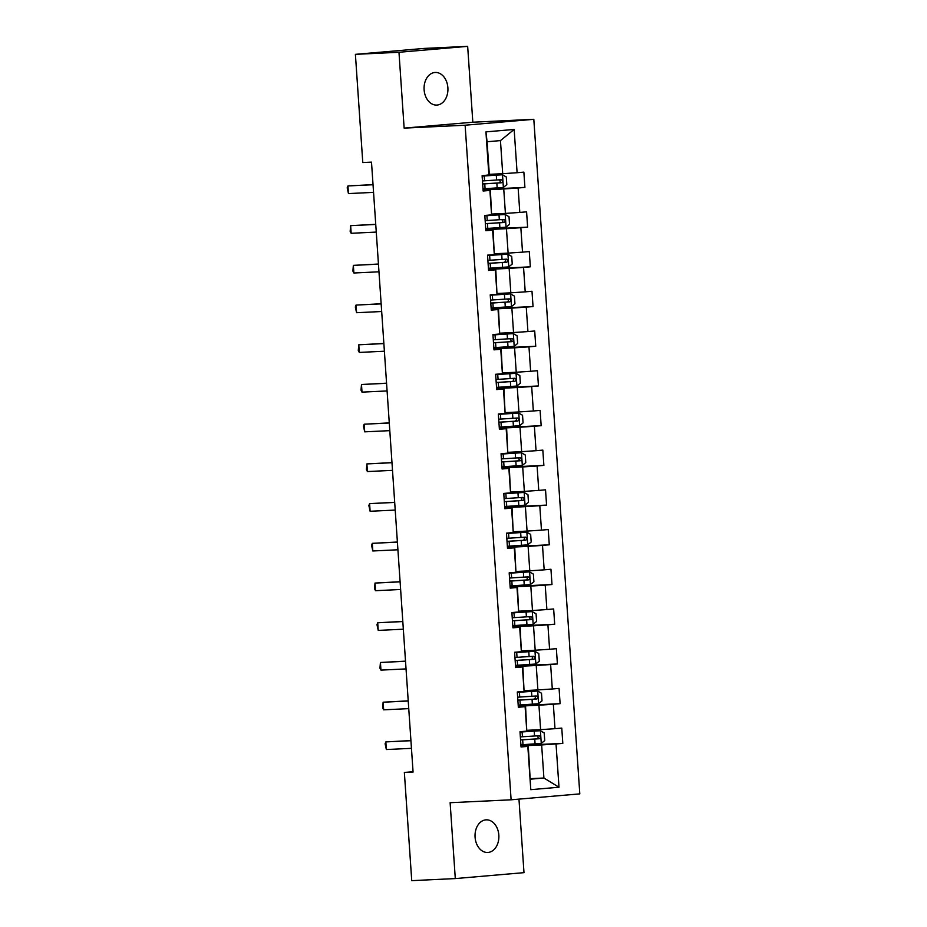 <?xml version="1.0" encoding="UTF-8"?>
<svg xmlns="http://www.w3.org/2000/svg" width="927" height="927" viewBox="0 0 927 927"><rect width="100%" height="100%" fill="white"/><g stroke="black" fill="none" stroke-linecap="round" stroke-linejoin="round"><path stroke-width="1.39" d="M424.114 89.792A16.338 11.924 87.3 0 0 436.779 105.075A16.338 11.924 87.3 0 0 447.88 87.741A16.338 11.924 87.3 0 0 435.226 72.457A16.338 11.924 87.3 0 0 424.114 89.792M475.076 837.185A16.338 11.924 87.3 0 0 487.729 852.469A16.338 11.924 87.3 0 0 498.83 835.134A16.338 11.924 87.3 0 0 486.177 819.839A16.338 11.924 87.3 0 0 475.076 837.185M467.66 46.35L398.969 52.271L404.137 128.123L472.828 122.213L467.66 46.35L424.091 48.424L355.4 54.345L362.781 162.538L371.495 162.121L413.071 772.052L404.357 772.458L411.739 880.65L455.296 878.576L523.987 872.655L518.969 799.132M472.828 122.213L533.813 119.305L579.804 793.883L511.113 799.804L465.122 125.215L533.813 119.305M489.305 174.334L502.701 173.697L500.453 140.603L487.081 141.75L489.34 174.844L482.11 175.736L483.141 191.008L489.919 190.429L491.588 214.867L484.809 215.446L485.852 230.719L492.631 230.139L494.3 254.577L487.521 255.157L488.564 270.429L495.331 269.85L496.999 294.288L490.221 294.867L491.264 310.139L498.042 309.56L499.711 333.998L492.932 334.577L493.975 349.85L500.754 349.27L502.411 373.708L495.644 374.288L496.687 389.572L503.454 388.981L505.122 413.419L498.344 414.01L499.386 429.282L506.165 428.691L507.834 453.129L501.055 453.72L502.098 468.992L508.877 468.402L510.534 492.84L503.767 493.431L504.798 508.703L511.577 508.112L513.245 532.55L506.466 533.141L507.509 548.413L514.288 547.834L515.957 572.272L509.178 572.851L510.221 588.124L516.999 587.544L518.657 611.982L511.889 612.562L512.921 627.834L519.699 627.255L521.368 651.693L514.589 652.272L515.632 667.544L522.411 666.965L524.079 691.403L517.301 691.982L518.344 707.255L525.111 706.675L526.779 731.113L520.001 731.693L521.044 746.965L527.822 746.386L530.777 789.665L558.993 787.232L543.906 778.02L541.646 744.926L520.974 745.911M488.877 175.157L485.933 131.877L514.149 129.444L517.104 172.723L523.871 172.132L524.914 187.405L483.037 189.409M558.993 787.232L556.038 743.952L562.816 743.373L561.774 728.101L554.995 728.68L553.338 704.242L560.105 703.663L559.074 688.39L552.295 688.97L550.626 664.532L557.405 663.952L556.362 648.668L549.584 649.259L547.915 624.821L554.694 624.23L553.651 608.958L546.884 609.549L545.215 585.111L551.994 584.52L550.951 569.248L544.172 569.838L542.504 545.4L549.282 544.809L548.239 529.537L541.461 530.128L539.792 505.69L546.571 505.099L545.528 489.827L538.761 490.406L537.092 465.98L543.871 465.389L542.828 450.116L536.049 450.696L534.381 426.258L541.159 425.678L540.117 410.406L533.338 410.985L531.681 386.547L538.448 385.968L537.417 370.696L530.638 371.275L528.969 346.837L535.748 346.258L534.705 330.985L527.927 331.565L526.258 307.127L533.037 306.547L531.994 291.275L525.215 291.854L523.558 267.416L530.325 266.837L529.294 251.565L522.515 252.144L520.847 227.706L527.625 227.127L526.582 211.843L519.804 212.434L518.135 187.996L524.914 187.405M491.588 214.867L490.383 190.116L483.106 190.464M483.071 189.954L503.743 188.969L505.412 213.407L492.005 214.044M518.135 187.996L503.743 188.969M519.804 212.434L505.412 213.407M494.3 254.577L493.083 229.826L485.818 230.174M485.783 229.664L506.455 228.679L508.112 253.117L494.717 253.755M520.847 227.706L506.455 228.679M522.515 252.144L508.112 253.117M496.999 294.288L495.794 269.537L488.517 269.884M488.483 269.375L509.155 268.39L510.823 292.828L497.428 293.465M523.558 267.416L509.155 268.39M525.215 291.854L510.823 292.828M499.711 333.998L498.494 309.247L491.229 309.595M491.194 309.085L511.866 308.1L513.535 332.538L500.128 333.175M526.258 307.127L511.866 308.1M527.927 331.565L513.535 332.538M502.411 373.708L501.206 348.969L493.94 349.305M493.906 348.795L514.578 347.81L516.235 372.248L502.84 372.886M528.969 346.837L514.578 347.81M530.638 371.275L516.235 372.248M505.122 413.419L503.917 388.68L496.64 389.027M496.605 388.506L517.278 387.521L518.946 411.959L505.539 412.596M531.681 386.547L517.278 387.521M533.338 410.985L518.946 411.959M507.834 453.129L506.617 428.39L499.352 428.737M499.317 428.216L519.989 427.231L521.658 451.669L508.251 452.306M534.381 426.258L519.989 427.231M536.049 450.696L521.658 451.669M510.534 492.84L509.329 468.1L502.063 468.448M502.028 467.926L522.701 466.941L524.358 491.38L510.962 492.028M537.092 465.98L522.701 466.941M538.761 490.406L524.358 491.38M513.245 532.55L512.04 507.811L504.763 508.158M504.728 507.648L525.4 506.663L527.069 531.09L513.662 531.739M539.792 505.69L525.4 506.663M541.461 530.128L527.069 531.09M515.957 572.272L514.74 547.521L507.475 547.869M507.44 547.359L528.112 546.374L529.78 570.812L516.374 571.449M542.504 545.4L528.112 546.374M544.172 569.838L529.78 570.812M518.657 611.982L517.451 587.231L510.186 587.579M510.151 587.069L530.812 586.084L532.48 610.522L519.085 611.16M545.215 585.111L530.812 586.084M546.884 609.549L532.48 610.522M521.368 651.693L520.163 626.942L512.886 627.289M512.851 626.779L533.523 625.795L535.192 650.233L521.785 650.87M547.915 624.821L533.523 625.795M549.584 649.259L535.192 650.233M524.079 691.403L522.863 666.652L515.597 667M515.563 666.49L536.235 665.505L537.892 689.943L524.497 690.58M550.626 664.532L536.235 665.505M552.295 688.97L537.892 689.943M526.779 731.113L525.574 706.362L518.297 706.71M518.263 706.2L538.935 705.215L540.603 729.653L527.208 730.291M553.338 704.242L538.935 705.215M554.995 728.68L540.603 729.653M530.777 789.665L528.274 746.073L521.009 746.42M530.499 778.657L543.906 778.02L530.534 779.167M556.038 743.952L541.646 744.926M398.969 52.271L355.4 54.345M404.137 128.123L465.122 125.215M511.113 799.804L450.128 802.712L455.296 878.576M413.048 771.716L404.357 772.458M514.149 129.444L500.453 140.603M487.081 141.75L485.933 131.877M517.104 172.723L502.701 173.697M562.816 743.373L520.939 745.366M560.105 703.663L518.228 705.656M557.405 663.952L515.528 665.945M554.694 624.23L512.816 626.235M551.994 584.52L510.105 586.524M549.282 544.809L507.405 546.814M546.571 505.099L504.694 507.104M543.871 465.389L501.982 467.382M541.159 425.678L499.282 427.671M538.448 385.968L496.571 387.961M535.748 346.258L493.859 348.251M533.037 306.547L491.159 308.54M530.325 266.837L488.448 268.83M527.625 227.127L485.748 229.12M411.461 748.344L386.362 749.537L385.099 743.802L385.841 741.901L410.928 740.58M386.362 749.537L385.841 741.901L410.939 740.708M520.893 744.798L541.183 743.454L544.717 740.58L544.195 732.944L540.314 730.719L520.035 732.063M540.314 730.719L520.024 731.994M520.568 739.955L539.247 738.749C540.893 737.591 540.823 736.571 539.039 735.69L520.36 736.907M536.524 735.806C538.61 736.675 538.68 737.695 536.733 738.865L520.568 739.885M408.749 708.634L383.662 709.827L382.654 707.904L383.141 702.191L408.216 700.858M383.662 709.827L383.141 702.191L408.228 700.997M406.038 668.912L380.951 670.117L379.943 668.193L380.429 662.481L405.516 661.148M380.951 670.117L380.429 662.481L405.528 661.275M518.193 705.088L538.471 703.744L542.017 700.87L541.495 693.234L537.602 691.009L517.324 692.353M537.602 691.009L517.324 692.284M517.857 700.244L536.536 699.028C538.181 697.88 538.112 696.861 536.327 695.98L517.648 697.197M533.825 696.096C535.899 696.965 535.968 697.985 534.033 699.155L517.857 700.175M515.482 665.366L535.771 664.022L539.305 661.16L538.784 653.523L534.902 651.299L514.612 652.643M534.902 651.299L514.612 652.573M515.157 660.534L533.825 659.317C535.47 658.17 535.4 657.15 533.616 656.27L514.948 657.475M531.113 656.386C533.199 657.255 533.268 658.274 531.322 659.445L515.145 660.464M403.338 629.201L378.239 630.406L376.976 624.659L377.718 622.77L402.805 621.438M378.239 630.406L377.718 622.77L402.816 621.565M400.626 589.491L375.539 590.696L374.531 588.772L375.018 583.06L400.105 581.727M375.539 590.696L375.018 583.06L400.105 581.855M397.926 549.781L372.828 550.974L371.565 545.238L372.306 543.338L397.393 542.017M372.828 550.974L372.306 543.338L397.405 542.144M512.782 625.655L533.06 624.311L536.594 621.449L536.073 613.813L532.191 611.588L511.913 612.932M532.191 611.588L511.901 612.863M512.446 620.823L531.125 619.607C532.77 618.46 532.701 617.44 530.916 616.559L512.237 617.764M528.402 616.675C530.487 617.544 530.557 618.564 528.61 619.734L512.446 620.754M510.07 585.945L530.348 584.601L533.894 581.739L533.373 574.103L529.479 571.878L509.201 573.222M529.479 571.878L509.201 573.153M509.734 581.113L528.413 579.896C530.059 578.749 529.989 577.73 528.205 576.849L509.526 578.054M525.702 576.965C527.776 577.834 527.845 578.842 525.91 580.012L509.734 581.044M507.359 546.235L527.648 544.891L531.183 542.028L530.661 534.392L526.779 532.168L506.49 533.512M526.779 532.168L506.49 533.442M507.034 541.403L525.702 540.186C527.359 539.027 527.289 538.019 525.493 537.127L506.826 538.344M522.99 537.254C525.076 538.112 525.145 539.132 523.199 540.302L507.023 541.333M395.215 510.07L370.116 511.264L368.853 505.528L369.606 503.628L394.682 502.307M370.116 511.264L369.606 503.628L394.693 502.434M504.659 506.524L524.937 505.18L528.471 502.318L527.961 494.682L524.068 492.457L503.79 493.801M524.068 492.457L503.778 493.732M504.323 501.692L523.002 500.476C524.647 499.317 524.578 498.309 522.793 497.417L504.114 498.633M520.279 497.544C522.365 498.402 522.434 499.421 520.487 500.592L504.323 501.623M392.503 470.36L367.416 471.553L366.408 469.63L366.895 463.917L391.982 462.596M367.416 471.553L366.895 463.917L391.982 462.724M501.947 466.814L522.225 465.47L525.771 462.608L525.25 454.972L521.356 452.747L501.078 454.091M521.356 452.747L501.078 454.021M501.623 461.982L520.29 460.765C521.936 459.607 521.866 458.587 520.082 457.706L501.414 458.923M517.579 457.834C519.665 458.691 519.723 459.711 517.787 460.881L501.611 461.913M389.803 430.649L364.705 431.843L363.442 426.107L364.184 424.207L389.27 422.886M364.705 431.843L364.184 424.207L389.282 423.013M499.236 427.104L519.526 425.76L523.06 422.897L522.538 415.261L518.657 413.036L498.367 414.369M518.657 413.036L498.367 414.311M498.911 422.272L517.59 421.055C519.236 419.896 519.166 418.877 517.382 417.996L498.703 419.213M514.867 418.112C516.953 418.981 517.023 420.001 515.076 421.171L498.911 422.202M387.092 390.939L362.005 392.133L360.997 390.209L361.484 384.496L386.559 383.175M362.005 392.133L361.484 384.496L386.571 383.303M496.536 387.393L516.814 386.049L520.36 383.187L519.838 375.539L515.945 373.314L495.667 374.659M515.945 373.314L495.655 374.601M496.2 382.55L514.879 381.345C516.524 380.186 516.455 379.166 514.67 378.286L495.991 379.502M512.168 378.401C514.242 379.27 514.311 380.29 512.376 381.46L496.2 382.492M384.381 351.229L359.294 352.422L358.285 350.499L358.772 344.786L383.859 343.465M359.294 352.422L358.772 344.786L383.859 343.593M493.824 347.683L514.103 346.339L517.648 343.465L517.127 335.829L513.245 333.604L492.955 334.948M513.245 333.604L492.955 334.879M493.5 342.839L512.168 341.634C513.813 340.476 513.743 339.456 511.959 338.575L493.291 339.792M509.456 338.691C511.542 339.56 511.611 340.58 509.665 341.75L493.488 342.77M381.681 311.518L356.582 312.712L355.319 306.976L356.061 305.076L381.148 303.755M356.582 312.712L356.061 305.076L381.159 303.882M491.113 307.973L511.403 306.628L514.937 303.755L514.415 296.119L510.534 293.894L490.256 295.238M510.534 293.894L490.244 295.168M490.789 303.129L509.468 301.912C511.113 300.765 511.044 299.745 509.259 298.865L490.58 300.081M506.745 298.981C508.83 299.85 508.9 300.869 506.953 302.04L490.789 303.059M378.969 271.808L353.882 273.001L352.874 271.078L353.361 265.365L378.436 264.033M353.882 273.001L353.361 265.365L378.448 264.16M488.413 268.262L508.691 266.918L512.237 264.044L511.716 256.408L507.822 254.183L487.544 255.528M507.822 254.183L487.544 255.458M488.077 263.419L506.756 262.202C508.402 261.055 508.332 260.035 506.548 259.154L487.869 260.371M504.045 259.27C506.119 260.139 506.188 261.159 504.253 262.329L488.077 263.349M376.258 232.086L351.171 233.291L350.163 231.368L350.649 225.655L375.736 224.322M351.171 233.291L350.649 225.655L375.748 224.45M485.702 228.54L505.991 227.196L509.526 224.334L509.004 216.698L505.122 214.473L484.833 215.817M505.122 214.473L484.833 215.748M485.377 223.708L504.045 222.492C505.69 221.344 505.621 220.325 503.836 219.444L485.169 220.649M501.333 219.56C503.419 220.429 503.488 221.449 501.542 222.619L485.366 223.639M373.558 192.376L348.459 193.581L347.196 187.833L347.938 185.945L373.025 184.612M348.459 193.581L347.938 185.945L373.036 184.74M483.002 188.83L503.28 187.486L506.814 184.624L506.293 176.987L502.411 174.763L482.133 176.107M502.411 174.763L482.121 176.037M482.666 183.998L501.345 182.781C502.99 181.634 502.921 180.614 501.136 179.734L482.457 180.939M498.622 179.85C500.707 180.719 500.777 181.727 498.83 182.909L482.666 183.928M541.264 743.373L540.406 730.777M522.446 736.768L522.11 731.936M522.979 744.659L522.654 739.827M534.543 736.003L534.207 731.171M535.076 743.894L534.752 739.062M536.733 738.865L539.247 738.749M538.564 703.663L537.706 691.067M519.734 697.058L519.41 692.226M520.267 704.949L519.943 700.117M531.831 696.293L531.495 691.461M532.365 704.184L532.04 699.352M534.033 699.155L536.536 699.028M535.852 663.952L534.995 651.357M517.023 657.347L516.698 652.515M517.567 665.238L517.231 660.406M529.12 656.583L528.796 651.751M529.665 664.474L529.329 659.642M531.322 659.445L533.825 659.317M533.152 624.242L532.283 611.646M514.323 617.637L513.987 612.805M514.856 625.528L514.531 620.696M526.42 616.872L526.084 612.029M526.953 624.763L526.629 619.92M528.61 619.734L531.125 619.607M530.441 584.531L529.584 571.936M511.611 577.927L511.287 573.095M512.156 585.818L511.82 580.986M523.709 577.162L523.384 572.318M524.242 585.053L523.917 580.209M525.91 580.012L528.413 579.896M527.73 544.821L526.872 532.225M508.9 538.216L508.575 533.384M509.444 546.107L509.108 541.275M520.997 537.451L520.673 532.608M521.542 545.343L521.206 540.499M523.199 540.302L525.702 540.186M525.03 505.111L524.172 492.504M506.2 498.506L505.864 493.662M506.733 506.397L506.409 501.565M518.297 497.741L517.961 492.897M518.83 505.632L518.506 500.789M520.487 500.592L523.002 500.476M522.318 465.4L521.461 452.793M503.488 458.795L503.164 453.952M504.033 466.687L503.697 461.843M515.586 458.019L515.261 453.187M516.13 465.922L515.794 461.078M517.787 460.881L520.29 460.765M519.607 425.69L518.749 413.083M500.789 419.085L500.453 414.242M501.322 426.976L500.997 422.133M512.874 418.309L512.55 413.477M513.419 426.2L513.083 421.368M515.076 421.171L517.59 421.055M516.907 385.98L516.049 373.372M498.077 379.375L497.741 374.531M498.61 387.266L498.286 382.422M510.174 378.598L509.838 373.766M510.707 386.489L510.383 381.657M512.376 381.46L514.879 381.345M514.195 346.269L513.338 333.662M495.366 339.664L495.041 334.821M495.91 347.555L495.574 342.712M507.463 338.888L507.139 334.056M508.008 346.779L507.672 341.947M509.665 341.75L512.168 341.634M511.484 306.547L510.626 293.952M492.666 299.942L492.33 295.11M493.199 307.834L492.874 303.002M504.763 299.178L504.427 294.346M505.296 307.069L504.972 302.237M506.953 302.04L509.468 301.912M508.784 266.837L507.926 254.241M489.954 260.232L489.63 255.4M490.487 268.123L490.163 263.291M502.052 259.467L501.716 254.635M502.585 267.358L502.26 262.526M504.253 262.329L506.756 262.202M506.072 227.127L505.215 214.531M487.243 220.522L486.918 215.69M487.787 228.413L487.451 223.581M499.34 219.757L499.016 214.925M499.885 227.648L499.549 222.816M501.542 222.619L504.045 222.492M503.373 187.416L502.504 174.821M484.543 180.811L484.207 175.979M485.076 188.702L484.751 183.87M496.64 180.047L496.304 175.203M497.173 187.938L496.849 183.094M498.83 182.909L501.345 182.781"/></g></svg>
